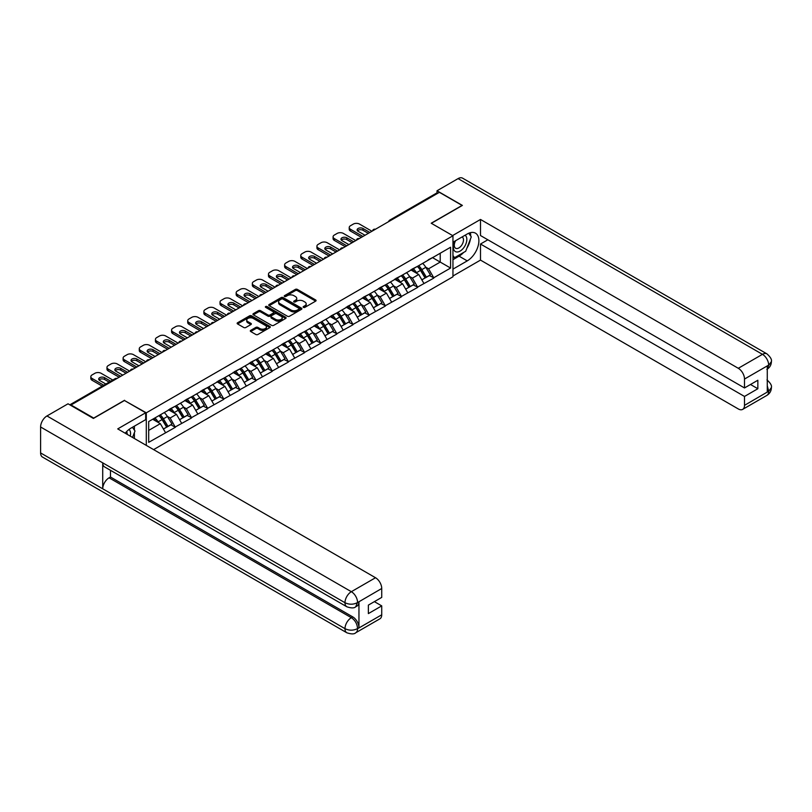 <?xml version="1.0" encoding="UTF-8"?>
<svg xmlns="http://www.w3.org/2000/svg" width="812" height="812" viewBox="0 0 812 812"><rect width="100%" height="100%" fill="white"/><g stroke="black" fill="none" stroke-linecap="round" stroke-linejoin="round"><path stroke-width="1.22" d="M303.434 307.372A1.005 0.579 0 0 0 304.865 307.372L315.655 301.14A1.441 0.832 0 0 0 316.081 300.552A1.441 0.832 0 0 0 315.655 299.963L297.365 289.407A1.441 0.832 0 0 0 295.335 289.407L284.535 295.639A1.005 0.579 0 0 0 285.956 296.461L287.357 295.649A4.598 2.659 0 0 1 293.863 295.649L295.385 296.532A4.598 2.659 0 0 1 296.735 298.41A4.598 2.659 0 0 1 295.385 300.288L293.985 301.09A1.005 0.579 0 0 0 295.416 301.912L296.806 301.11A4.598 2.659 0 0 1 303.312 301.11L304.835 301.993A4.598 2.659 0 0 1 306.185 303.871A4.598 2.659 0 0 1 304.835 305.748L303.434 306.55A1.005 0.579 0 0 0 303.434 307.372L303.434 306.55M250.725 330.352A1.441 0.832 0 0 0 250.299 330.941A1.441 0.832 0 0 0 250.725 331.529L255.851 334.493A1.441 0.832 0 0 0 257.891 334.493L269.878 327.571A1.441 0.832 0 0 0 270.294 326.982A1.441 0.832 0 0 0 269.878 326.394L251.588 315.838A1.441 0.832 0 0 0 249.558 315.838L237.561 322.76A1.441 0.832 0 0 0 237.145 323.349A1.441 0.832 0 0 0 237.561 323.927L243.762 327.51A1.441 0.832 0 0 0 245.792 327.51L250.928 324.546A1.441 0.832 0 0 0 251.344 323.958A1.441 0.832 0 0 0 250.928 323.379L247.853 321.603A3.847 2.223 0 0 1 246.726 320.029A3.847 2.223 0 0 1 249.101 317.979A3.847 2.223 0 0 1 253.293 318.456L265.331 325.409A3.847 2.223 0 0 1 266.458 326.982A3.847 2.223 0 0 1 264.083 329.033A3.847 2.223 0 0 1 259.891 328.555L257.891 327.398A1.441 0.832 0 0 0 255.851 327.398L250.725 330.352L250.725 331.529M124.561 400.275L93.715 418.078L71.04 404.995L439.393 192.322L462.069 205.416L431.213 223.229L452.954 235.774L146.302 412.821L124.561 400.57M287.458 316.244A1.441 0.832 0 0 0 289.488 316.244L301.485 309.321A1.441 0.832 0 0 0 301.902 308.733A1.441 0.832 0 0 0 301.485 308.154L283.195 297.588A1.441 0.832 0 0 0 281.155 297.588L269.168 304.51A1.441 0.832 0 0 0 268.742 305.099A1.441 0.832 0 0 0 269.168 305.688L287.458 316.244M266.062 307.586A1.005 0.579 0 0 1 267.087 307.728L285.662 318.456L273.685 325.368A1.441 0.832 0 0 1 271.655 325.368L253.364 314.812L253.364 313.635A1.441 0.832 0 0 0 252.948 314.224A1.441 0.832 0 0 0 253.364 314.812M253.364 313.635L258.5 310.671A1.441 0.832 0 0 1 260.53 310.671L267.95 314.954A1.441 0.832 0 0 0 269.98 314.954L273.38 312.985A1.441 0.832 0 0 0 273.806 312.407A1.441 0.832 0 0 0 273.38 311.818L265.666 307.362A1.005 0.579 0 0 1 267.087 306.54L285.682 317.269A1.441 0.832 0 0 1 286.098 317.857A1.441 0.832 0 0 1 285.682 318.446L285.682 317.269M146.302 445.402L146.302 412.821M153.6 449.615L452.954 276.78L452.954 235.774M159.01 415.592A9.805 5.664 -120 0 1 162.359 419.52L166.937 427.071L170.926 424.767L175.341 427.315L170.165 417.997L167.302 416.343M175.341 427.315L148.687 442.347L148.687 421.55L450.579 247.254L450.579 268.051L433.75 277.765L428.574 268.802L425.711 267.148M417.419 266.397A9.805 5.664 -120 0 1 420.778 270.325L425.346 277.877L429.335 275.572L433.75 277.765M433.75 278.13L417.601 287.093L412.425 278.13L409.563 276.476M401.26 275.725A9.805 5.664 -120 0 1 404.62 279.653L409.197 287.194L413.176 284.9L417.601 287.093M417.601 287.448L401.453 296.421L396.276 287.448L393.404 285.794M385.111 285.053A9.805 5.664 -120 0 1 388.471 288.97L393.049 296.522L397.027 294.218L401.453 296.421M401.453 296.776L385.304 305.738L380.128 296.776L377.255 295.121M368.963 294.37A9.805 5.664 -120 0 1 372.322 298.298L376.89 305.85L380.879 303.546L385.304 305.738M385.304 306.104L369.155 315.066L363.979 306.104L361.107 304.449M352.814 303.698A9.805 5.664 -120 0 1 356.174 307.626L360.741 315.168L364.73 312.874L369.155 315.066M369.155 315.421L352.997 324.394L347.82 315.421L344.958 313.767M336.665 313.026A9.805 5.664 -120 0 1 340.025 316.944L344.592 324.495L348.581 322.191L352.997 324.394M352.997 324.749L336.848 333.712L331.672 324.749L328.809 323.095M320.507 322.344A9.805 5.664 -120 0 1 323.866 326.272L328.444 333.823L332.423 331.519L336.848 333.712M336.848 334.077L320.699 343.04L315.523 334.077L312.65 332.423M304.358 331.672A9.805 5.664 -120 0 1 307.718 335.6L312.295 343.151L316.274 340.847L320.699 343.04M320.699 343.395L304.551 352.367L299.374 343.395L296.502 341.74M288.209 340.999A9.805 5.664 -120 0 1 291.569 344.917L296.136 352.469L300.125 350.165L304.551 352.367M304.551 352.723L288.402 361.685L283.226 352.723L280.353 351.068M272.061 350.317A9.805 5.664 -120 0 1 275.42 354.245L279.988 361.797L283.977 359.493L288.402 361.685M288.402 362.05L272.243 371.013L267.067 362.05L264.204 360.396M255.912 359.645A9.805 5.664 -120 0 1 259.272 363.573L263.839 371.125L267.828 368.821L272.243 371.013M272.243 371.368L256.095 380.341L250.918 371.368L248.056 369.714M239.763 368.973A9.805 5.664 -120 0 1 243.113 372.891L247.69 380.442L251.679 378.138L256.095 380.341M256.095 380.696L239.946 389.658L234.769 380.696L231.897 379.042M223.605 378.29A9.805 5.664 -120 0 1 226.964 382.219L231.542 389.77L235.521 387.466L239.946 389.658M239.946 390.024L223.797 398.986L218.621 390.024L215.748 388.369M207.456 387.618A9.805 5.664 -120 0 1 210.815 391.546L215.383 399.098L219.372 396.794L223.797 398.986M223.797 399.342L207.649 408.314L202.472 399.342L199.6 397.687M191.307 396.946A9.805 5.664 -120 0 1 194.667 400.864L199.234 408.416L203.223 406.112L207.649 408.314M207.649 408.669L191.49 417.632L186.313 408.669L183.451 407.015M175.159 406.264A9.805 5.664 -120 0 1 178.518 410.192L183.086 417.744L187.075 415.439L191.49 417.632M191.49 417.997L175.341 426.96M169.86 408.964L175.341 406.162M170.165 417.997L176.478 414.343L168.51 409.745M181.655 423.316L176.478 414.343M186.009 399.646L191.49 396.835M186.313 408.669L192.637 405.026L184.659 400.417M197.813 413.988L192.637 405.026M202.158 390.318L207.649 387.507M202.472 399.342L208.785 395.698L200.808 391.1M213.962 404.66L208.785 395.698M218.306 380.99L223.797 378.189M218.621 390.024L224.934 386.37L216.966 381.772M230.111 395.342L224.934 386.37M234.455 371.673L239.946 368.861M234.769 380.696L241.083 377.052L233.115 372.444M246.259 386.015L241.083 377.052M250.614 362.345L256.095 359.533M250.918 371.368L257.231 367.724L249.264 363.126M262.408 376.687L257.231 367.724M266.762 353.017L272.243 350.216M267.067 362.05L273.39 358.397L265.412 353.799M278.567 367.369L273.39 358.397M282.911 343.699L288.402 340.888M283.226 352.723L289.539 349.079L281.561 344.471M294.715 358.041L289.539 349.079M299.06 334.371L304.551 331.56M299.374 343.395L305.688 339.751L297.72 335.153M310.864 348.713L305.688 339.751M315.208 325.044L320.699 322.242M315.523 334.077L321.836 330.423L313.868 325.825M327.013 339.396L321.836 330.423M331.367 315.726L336.848 312.914M331.672 324.749L337.985 321.105L330.017 316.497M343.161 330.068L337.985 321.105M347.516 306.398L352.997 303.587M347.82 315.421L354.144 311.778L346.166 307.18M359.32 320.74L354.144 311.778M363.664 297.07L369.155 294.269M363.979 306.104L370.292 302.45L362.314 297.852M375.469 311.422L370.292 302.45M379.813 287.752L385.304 284.941M380.128 296.776L386.441 293.132L378.473 288.524M391.617 302.094L386.441 293.132M395.962 278.425L401.453 275.613M396.276 287.448L402.59 283.804L394.622 279.206M407.766 292.767L402.59 283.804M412.12 269.097L417.601 266.295M412.425 278.13L418.738 274.476L410.77 269.878M423.915 283.449L418.738 274.476M437.841 193.215L390.948 220.296M390.288 220.681A2.192 1.269 120 0 1 390.836 220.235A2.192 1.269 60 0 0 389.74 220.133L436.643 193.053A2.192 1.269 60 0 1 437.739 193.165M428.269 259.779L433.75 256.968M428.574 268.802L440.226 262.073L440.226 253.232L450.579 247.254M432.563 257.658L450.579 268.051M71.04 404.995L71.04 405.533M148.687 430.401L160.329 423.671L152.666 419.246M165.506 432.634L160.329 423.671M420.545 270.498L421.063 270.802M404.396 279.825L404.904 280.12M388.248 289.153L388.755 289.448M372.099 298.471L372.606 298.775M355.94 307.799L356.458 308.093M339.792 317.127L340.309 317.421M323.643 326.444L324.15 326.749M307.494 335.772L308.002 336.067M291.346 345.1L291.853 345.394M275.187 354.418L275.704 354.722M259.038 363.746L259.556 364.04M242.889 373.073L243.407 373.368M226.741 382.391L227.248 382.696M210.592 391.719L211.1 392.013M194.433 401.047L194.951 401.341M178.285 410.364L178.802 410.669M162.136 419.692L162.654 419.987M303.84 307.515L304.835 306.936A4.598 2.659 0 0 0 306.185 305.058L306.185 303.871M296.735 298.41L296.735 299.608A4.598 2.659 0 0 1 295.385 301.485L294.391 302.054M315.655 299.963L315.655 301.14L297.365 290.605A1.441 0.832 0 0 0 295.335 290.605L284.941 296.603M301.465 309.331L283.195 298.786A1.441 0.832 0 0 0 281.155 298.786L269.188 305.698M298.938 309.149A1.005 0.579 0 0 0 298.938 308.327L282.891 299.06A1.005 0.579 0 0 0 281.459 299.06L279.988 299.902A4.598 2.659 0 0 0 278.638 301.78A4.598 2.659 0 0 0 279.988 303.658L290.96 310.001A4.598 2.659 0 0 0 297.466 310.001L298.938 309.149L298.938 310.346A1.005 0.579 0 0 0 299.232 309.93L299.232 308.733M278.638 301.78L278.638 302.977A4.598 2.659 0 0 0 279.988 304.855L279.988 303.658M298.938 310.346L297.466 311.189A4.598 2.659 0 0 1 290.96 311.189L279.988 304.855M253.385 314.823L258.5 311.869L258.5 310.671M273.806 312.407L273.806 313.594A1.441 0.832 0 0 1 273.38 314.183L269.98 316.152A1.441 0.832 0 0 1 267.95 316.152L260.53 311.869A1.441 0.832 0 0 0 258.5 311.869M275.644 319.4A3.847 2.223 0 0 0 279.835 319.877A3.847 2.223 0 0 0 282.211 317.827A3.847 2.223 0 0 0 281.084 316.264L276.841 313.808A1.441 0.832 0 0 0 274.811 313.808L271.401 315.777A1.441 0.832 0 0 0 270.985 316.365A1.441 0.832 0 0 0 271.401 316.954L275.644 319.4L275.644 320.598A3.847 2.223 0 0 0 279.835 321.075A3.847 2.223 0 0 0 282.211 319.025L282.211 317.827M270.985 316.365L270.985 317.563A1.441 0.832 0 0 0 271.401 318.142L271.401 316.954M275.644 320.598L271.401 318.142M266.458 326.982L266.458 328.18A3.847 2.223 0 0 1 264.083 330.23A3.847 2.223 0 0 1 259.891 329.743L257.891 328.586A1.441 0.832 0 0 0 255.851 328.586L250.746 331.54M246.726 320.029L246.726 321.227A3.847 2.223 0 0 0 247.853 322.79L247.853 321.603M250.928 323.379L250.928 324.546L247.853 322.79M269.858 327.581L251.588 317.035A1.441 0.832 0 0 0 249.558 317.035L237.581 323.947L237.561 322.76M371.947 231.268L359.523 224.092A4.395 2.537 0 0 0 353.311 224.092L350.52 225.706A4.395 2.537 0 0 0 349.231 227.502A4.395 2.537 0 0 0 350.52 229.288L350.52 231.085L361.391 237.358M350.52 231.085A4.395 2.537 180 0 1 349.231 229.288L349.231 227.502M357.483 230.791A3.441 1.989 180 0 1 362.994 230.283L368.323 233.359M350.52 229.288L362.944 236.465M365.014 235.267L358.122 231.298A3.441 1.989 180 0 1 357.118 229.887A3.441 1.989 180 0 1 359.239 228.05A3.441 1.989 180 0 1 362.994 228.487L369.876 232.465M422.666 263.362A12.007 6.932 60 0 1 425.813 267.321L421.834 269.625A12.007 6.932 -120 0 0 418.687 265.666M421.834 269.625L426.401 277.176L430.39 274.872L425.813 267.321M425.346 277.877L426.401 277.176M429.335 275.572L430.39 274.872M411.816 269.269A9.805 5.664 60 0 1 414.526 272.05M413.349 268.742A12.007 6.932 60 0 1 416.495 272.7L416.952 273.451M421.864 279.886L425.062 277.948L420.484 270.396A12.007 6.932 -120 0 0 417.338 266.448M425.062 277.948L421.824 279.815M355.798 240.585L343.374 233.42A4.395 2.537 0 0 0 337.163 233.42L334.361 235.033A4.395 2.537 0 0 0 333.082 236.82A4.395 2.537 0 0 0 334.361 238.616L334.361 240.413L345.232 246.686M334.361 240.413A4.395 2.537 180 0 1 333.082 238.616L333.082 236.82M341.334 240.108A3.441 1.989 180 0 1 346.836 239.601L352.175 242.686M334.361 238.616L346.785 245.792M348.855 244.595L341.974 240.616A3.441 1.989 180 0 1 340.969 239.215A3.441 1.989 180 0 1 343.09 237.378A3.441 1.989 180 0 1 346.836 237.814L353.727 241.783M406.518 272.69A12.007 6.932 60 0 1 409.664 276.648L405.685 278.952A12.007 6.932 -120 0 0 402.539 274.994M405.685 278.952L410.253 286.494L414.242 284.2L409.664 276.648M409.197 287.194L410.253 286.494M413.176 284.9L414.242 284.2M395.667 278.597A9.805 5.664 60 0 1 398.377 281.368M397.2 278.069A12.007 6.932 60 0 1 400.346 282.028L400.803 282.769M405.716 289.214L408.903 287.275L404.335 279.724A12.007 6.932 -120 0 0 401.189 275.765M408.903 287.275L405.675 289.143M339.649 249.913L327.226 242.737A4.395 2.537 0 0 0 321.014 242.737L318.213 244.351A4.395 2.537 0 0 0 316.924 246.148A4.395 2.537 0 0 0 318.213 247.944L318.213 249.731L329.083 256.013M318.213 249.731A4.395 2.537 180 0 1 316.924 247.944L316.924 246.148M325.186 249.436A3.441 1.989 180 0 1 330.687 248.929L336.026 252.004M318.213 247.944L330.636 255.11M332.707 253.923L325.825 249.944A3.441 1.989 180 0 1 324.82 248.543A3.441 1.989 180 0 1 326.942 246.706A3.441 1.989 180 0 1 330.687 247.132L337.579 251.111M390.369 282.018A12.007 6.932 60 0 1 393.515 285.976L389.527 288.27A12.007 6.932 -120 0 0 386.38 284.312M389.527 288.27L394.104 295.822L398.083 293.518L393.515 285.976M393.049 296.522L394.104 295.822M397.027 294.218L398.083 293.518M379.519 287.925A9.805 5.664 60 0 1 382.229 290.696M381.051 287.397A12.007 6.932 60 0 1 384.198 291.356L384.644 292.097M389.557 298.532L392.754 296.593L388.187 289.052A12.007 6.932 -120 0 0 385.04 285.093M392.754 296.593L389.516 298.461M323.491 259.241L311.067 252.065A4.395 2.537 0 0 0 304.855 252.065L302.064 253.679A4.395 2.537 0 0 0 300.775 255.475A4.395 2.537 0 0 0 302.064 257.262L302.064 259.058L312.935 265.331M302.064 259.058A4.395 2.537 180 0 1 300.775 257.262L300.775 255.475M309.037 258.764A3.441 1.989 180 0 1 314.538 258.257L319.867 261.332M302.064 257.262L314.488 264.438M316.558 263.24L309.676 259.272A3.441 1.989 180 0 1 308.661 257.861A3.441 1.989 180 0 1 310.793 256.024A3.441 1.989 180 0 1 314.538 256.46L321.42 260.439M374.22 291.335A12.007 6.932 60 0 1 377.367 295.294L373.378 297.598A12.007 6.932 -120 0 0 370.231 293.639M373.378 297.598L377.956 305.15L381.934 302.846L377.367 295.294M376.89 305.85L377.956 305.15M380.879 303.546L381.934 302.846M363.37 297.243A9.805 5.664 60 0 1 366.07 300.024M364.903 296.715A12.007 6.932 60 0 1 368.049 300.673L368.496 301.425M373.408 307.86L376.606 305.921L372.038 298.369A12.007 6.932 -120 0 0 368.892 294.421M376.606 305.921L373.368 307.789M307.342 268.559L294.918 261.393A4.395 2.537 0 0 0 288.707 261.393L285.915 263.007A4.395 2.537 0 0 0 284.626 264.793A4.395 2.537 0 0 0 285.915 266.59L285.915 268.386L296.786 274.659M285.915 268.386A4.395 2.537 180 0 1 284.626 266.59L284.626 264.793M292.888 268.082A3.441 1.989 180 0 1 298.39 267.574L303.718 270.66M285.915 266.59L298.339 273.766M300.41 272.568L293.518 268.589A3.441 1.989 180 0 1 292.513 267.189A3.441 1.989 180 0 1 294.634 265.351A3.441 1.989 180 0 1 298.39 265.788L305.271 269.757M358.072 300.663A12.007 6.932 60 0 1 361.218 304.622L357.229 306.926A12.007 6.932 -120 0 0 354.083 302.967M357.229 306.926L361.797 314.467L365.786 312.173L361.218 304.622M360.741 315.168L361.797 314.467M364.73 312.874L365.786 312.173M347.221 306.571A9.805 5.664 60 0 1 349.921 309.342M348.754 306.043A12.007 6.932 60 0 1 351.9 310.001L352.347 310.742M357.26 317.187L360.457 315.249L355.879 307.697A12.007 6.932 -120 0 0 352.733 303.739M360.457 315.249L357.219 317.116M291.193 277.887L278.77 270.711A4.395 2.537 0 0 0 272.558 270.711L269.767 272.325A4.395 2.537 0 0 0 268.478 274.121A4.395 2.537 0 0 0 269.767 275.918L269.767 277.704L280.637 283.987M269.767 277.704A4.395 2.537 180 0 1 268.478 275.918L268.478 274.121M276.74 277.41A3.441 1.989 180 0 1 282.241 276.902L287.57 279.978M269.767 275.918L282.19 283.083M284.261 281.896L277.369 277.917A3.441 1.989 180 0 1 276.364 276.516A3.441 1.989 180 0 1 278.486 274.679A3.441 1.989 180 0 1 282.241 275.106L289.123 279.084M341.913 309.991A12.007 6.932 60 0 1 345.059 313.95L341.081 316.244A12.007 6.932 -120 0 0 337.934 312.285M341.081 316.244L345.648 323.795L349.637 321.491L345.059 313.95M344.592 324.495L345.648 323.795M348.581 322.191L349.637 321.491M331.063 315.898A9.805 5.664 60 0 1 333.773 318.669M332.595 315.371A12.007 6.932 60 0 1 335.742 319.329L336.198 320.07M341.111 326.505L344.308 324.567L339.731 317.025A12.007 6.932 -120 0 0 336.584 313.067M344.308 324.567L341.07 326.434M455.106 240.991A9.521 5.491 120 0 0 456.74 251.984A9.521 5.491 120 0 0 465.337 245.183A9.521 5.491 120 0 0 465.103 235.226M455.644 240.687A6.516 3.766 120 0 0 455.623 248.249A6.516 3.766 120 0 0 456.577 248.543A6.516 3.766 120 0 0 462.535 243.732A6.516 3.766 120 0 0 462.129 236.962A6.516 3.766 120 0 0 462.109 236.952M468.737 233.237L471.275 236.86L465.692 251.263L454.517 257.708L452.954 255.506M452.954 256.815L454.517 257.708M132.417 427.295L135.015 430.999L132.518 437.435M130.245 436.125A9.521 5.491 120 0 0 128.986 429.477M127.21 434.379A6.516 3.766 120 0 0 126.54 431.7M463.632 252.451A16.473 9.511 120 0 1 459.064 256.156L467.245 260.885A16.473 9.511 120 0 0 478.004 246.371A16.473 9.511 120 0 0 475.477 233.166A16.473 9.511 120 0 0 467.245 233.988L452.954 242.23M467.245 260.885L452.954 269.127M452.954 276.009L480.501 260.104L480.501 244.026L744.502 396.449L744.502 405.35L768.822 391.181L767.279 391.902L767.279 366.202L768.67 365.095L744.502 379.052A8.78 5.075 -120 0 0 738.291 368.293L762.458 354.337L458.08 178.61L437.018 190.769L462.383 205.416L431.375 223.31M487.85 239.784L480.501 244.026M750.501 384.492L757.85 388.735L757.85 380.249L744.502 387.953L480.501 235.541L480.501 219.463L738.291 368.293M452.599 235.571L480.501 219.463M480.501 260.104L738.291 408.943A8.78 5.075 -120 0 0 742.675 409.37A8.78 5.075 -120 0 0 744.502 405.35M458.08 178.61A9.003 5.197 -60 0 1 462.586 178.163L766.964 353.89A9.003 5.197 -60 0 0 762.458 354.337A8.78 5.075 60 0 1 768.67 365.095M437.018 192.951L437.018 190.769M744.502 387.953L744.502 379.052M757.85 388.735L744.502 396.449M466.9 248.137A16.473 9.511 120 0 0 470.442 239.002M470.716 236.048A16.473 9.511 120 0 0 470.3 232.689M459.064 256.156L452.954 259.688M452.954 257.769L453.786 257.292M767.279 385.761L768.67 391.1M766.964 379.894C770.497 383.071 771.979 385.609 771.4 387.507L768.832 391.181M766.964 353.89C770.497 357.036 771.968 359.604 771.4 361.573L768.832 365.187M346.846 606.777A9.003 5.197 -60 0 1 344.978 602.717C349.119 604.707 353.261 604.696 357.392 602.666L355.737 606.767C354.265 608.269 351.302 608.269 346.846 606.777L104.586 466.91A9.003 5.197 -60 0 1 102.718 462.85L40.6 426.99A9.003 5.197 -60 0 1 46.964 415.957L68.035 403.797L93.4 418.444L124.459 400.509L145.683 412.76L145.683 419.642L130.986 428.127A16.473 9.511 120 0 0 125.21 433.222M145.683 412.76L117.73 428.898L375.52 577.738A8.78 5.075 60 0 1 381.731 588.497L381.731 597.399L368.374 605.113L368.374 613.598L381.731 605.884L381.731 614.796A8.78 5.075 60 0 1 379.914 618.815L355.737 632.771A8.78 5.075 -120 0 0 357.554 628.752L381.731 614.796M134.041 438.318L137.502 440.317M134.396 438.104L134.396 432.583M134.396 430.116L134.396 426.148M355.737 632.771C354.337 634.263 351.373 634.263 346.846 632.781L42.468 457.054A9.003 5.197 -60 0 1 40.6 452.934L102.718 488.794A9.003 5.197 -60 0 1 109.082 477.821L351.342 617.688L352.743 616.887A8.78 5.075 60 0 1 358.955 627.646L358.955 601.946A8.78 5.075 60 0 1 357.138 605.965L355.737 606.767M40.6 426.99L40.6 452.934M46.964 415.957L351.342 591.694A9.003 5.197 -60 0 0 344.978 602.717L102.718 462.85L102.718 488.794L344.978 628.661C349.109 630.66 353.25 630.66 357.402 628.661L357.554 628.752M381.731 605.884L374.383 601.641M110.483 470.321L110.483 477.02L352.743 616.887M110.483 477.02L109.082 477.821M275.045 287.215L262.621 280.038A4.395 2.537 0 0 0 256.409 280.038L253.608 281.652A4.395 2.537 0 0 0 252.329 283.449A4.395 2.537 0 0 0 253.608 285.235L253.608 287.032L264.479 293.305M253.608 287.032A4.395 2.537 180 0 1 252.329 285.235L252.329 283.449M260.581 286.737A3.441 1.989 180 0 1 266.092 286.23L271.421 289.305M253.608 285.235L266.031 292.411M268.102 291.214L261.22 287.245A3.441 1.989 180 0 1 260.216 285.834A3.441 1.989 180 0 1 262.337 283.997A3.441 1.989 180 0 1 266.092 284.433L272.974 288.412M325.764 319.309A12.007 6.932 60 0 1 328.911 323.267L324.932 325.571A12.007 6.932 -120 0 0 321.785 321.613M324.932 325.571L329.499 333.123L333.488 330.819L328.911 323.267M328.444 333.823L329.499 333.123M332.423 331.519L333.488 330.819M314.914 325.216A9.805 5.664 60 0 1 317.624 327.997M316.447 324.688A12.007 6.932 60 0 1 319.593 328.647L320.05 329.398M324.962 335.833L328.149 333.894L323.582 326.343A12.007 6.932 -120 0 0 320.435 322.394M328.149 333.894L324.922 335.762M258.896 296.532L246.472 289.366A4.395 2.537 0 0 0 240.261 289.366L237.459 290.98A4.395 2.537 0 0 0 236.17 292.767A4.395 2.537 0 0 0 237.459 294.563L237.459 296.36L248.33 302.632M237.459 296.36A4.395 2.537 180 0 1 236.17 294.563L236.17 292.767M244.432 296.055A3.441 1.989 180 0 1 249.934 295.548L255.272 298.633M237.459 294.563L249.883 301.739M251.953 300.541L245.072 296.563A3.441 1.989 180 0 1 244.067 295.162A3.441 1.989 180 0 1 246.188 293.325A3.441 1.989 180 0 1 249.934 293.761L256.825 297.73M309.616 328.637A12.007 6.932 60 0 1 312.762 332.595L308.773 334.899A12.007 6.932 -120 0 0 305.627 330.941M308.773 334.899L313.351 342.441L317.33 340.147L312.762 332.595M312.295 343.151L313.351 342.441M316.274 340.847L317.33 340.147M298.765 334.544A9.805 5.664 60 0 1 301.475 337.315M300.298 334.016A12.007 6.932 60 0 1 303.444 337.975L303.891 338.716M308.804 345.161L312.001 343.222L307.433 335.671A12.007 6.932 -120 0 0 304.287 331.712M312.001 343.222L308.773 345.09M242.737 305.86L230.314 298.684A4.395 2.537 0 0 0 224.102 298.684L221.311 300.298A4.395 2.537 0 0 0 220.022 302.094A4.395 2.537 0 0 0 221.311 303.891L221.311 305.677L232.181 311.96M221.311 305.677A4.395 2.537 180 0 1 220.022 303.891L220.022 302.094M228.284 305.383A3.441 1.989 180 0 1 233.785 304.876L239.114 307.951M221.311 303.891L233.734 311.057M235.805 309.869L228.923 305.891A3.441 1.989 180 0 1 227.908 304.49A3.441 1.989 180 0 1 230.04 302.653A3.441 1.989 180 0 1 233.785 303.079L240.667 307.058M293.467 337.965A12.007 6.932 60 0 1 296.613 341.923L292.624 344.217A12.007 6.932 -120 0 0 289.478 340.258M292.624 344.217L297.202 351.769L301.181 349.464L296.613 341.923M296.136 352.469L297.202 351.769M300.125 350.165L301.181 349.464M282.617 343.872A9.805 5.664 60 0 1 285.317 346.643M284.149 343.344A12.007 6.932 60 0 1 287.296 347.303L287.742 348.043M292.655 354.479L295.852 352.55L291.285 344.998A12.007 6.932 -120 0 0 288.138 341.04M295.852 352.55L292.614 354.408M226.589 315.188L214.165 308.012A4.395 2.537 0 0 0 207.953 308.012L205.162 309.626A4.395 2.537 0 0 0 203.873 311.422A4.395 2.537 0 0 0 205.162 313.209L205.162 315.005L216.033 321.278M205.162 315.005A4.395 2.537 180 0 1 203.873 313.209L203.873 311.422M212.135 314.711A3.441 1.989 180 0 1 217.636 314.203L222.965 317.279M205.162 313.209L217.586 320.385M219.656 319.187L212.774 315.218A3.441 1.989 180 0 1 211.759 313.808A3.441 1.989 180 0 1 213.891 311.97A3.441 1.989 180 0 1 217.636 312.407L224.518 316.386M277.318 347.282A12.007 6.932 60 0 1 280.465 351.241L276.476 353.545A12.007 6.932 -120 0 0 273.329 349.586M276.476 353.545L281.043 361.096L285.032 358.792L280.465 351.241M279.988 361.797L281.043 361.096M283.977 359.493L285.032 358.792M266.468 353.19A9.805 5.664 60 0 1 269.168 355.971M268.001 352.662A12.007 6.932 60 0 1 271.147 356.62L271.594 357.371M276.506 363.806L279.704 361.868L275.126 354.316A12.007 6.932 -120 0 0 271.979 350.368M279.704 361.868L276.466 363.735M210.44 324.506L198.016 317.34A4.395 2.537 0 0 0 191.805 317.34L189.013 318.954A4.395 2.537 0 0 0 187.724 320.74A4.395 2.537 0 0 0 189.013 322.537L189.013 324.333L199.884 330.606M189.013 324.333A4.395 2.537 180 0 1 187.724 322.537L187.724 320.74M195.986 324.029A3.441 1.989 180 0 1 201.488 323.521L206.816 326.607M189.013 322.537L201.437 329.713M203.507 328.515L196.616 324.536A3.441 1.989 180 0 1 195.611 323.135A3.441 1.989 180 0 1 197.732 321.298A3.441 1.989 180 0 1 201.488 321.735L208.369 325.703M261.159 356.61A12.007 6.932 60 0 1 264.306 360.569L260.327 362.873A12.007 6.932 -120 0 0 257.181 358.914M260.327 362.873L264.895 370.414L268.884 368.12L264.306 360.569M263.839 371.125L264.895 370.414M267.828 368.821L268.884 368.12M250.319 362.517A9.805 5.664 60 0 1 253.019 365.288M251.852 361.99A12.007 6.932 60 0 1 254.988 365.948L255.445 366.689M260.358 373.134L263.555 371.196L258.977 363.644A12.007 6.932 -120 0 0 255.831 359.686M263.555 371.196L260.317 373.063M194.291 333.833L181.868 326.657A4.395 2.537 0 0 0 175.656 326.657L172.855 328.271A4.395 2.537 0 0 0 171.576 330.068A4.395 2.537 0 0 0 172.855 331.864L172.855 333.651L183.725 339.934M172.855 333.651A4.395 2.537 180 0 1 171.576 331.864L171.576 330.068M179.828 333.356A3.441 1.989 180 0 1 185.339 332.849L190.668 335.924M172.855 331.864L185.278 339.03M187.349 337.843L180.467 333.864A3.441 1.989 180 0 1 179.462 332.463A3.441 1.989 180 0 1 181.583 330.626A3.441 1.989 180 0 1 185.339 331.052L192.221 335.031M245.011 365.938A12.007 6.932 60 0 1 248.157 369.896L244.179 372.19A12.007 6.932 -120 0 0 241.032 368.232M244.179 372.19L248.746 379.742L252.735 377.438L248.157 369.896M247.69 380.442L248.746 379.742M251.679 378.138L252.735 377.438M234.16 371.845A9.805 5.664 60 0 1 236.871 374.616M235.693 371.317A12.007 6.932 60 0 1 238.84 375.276L239.296 376.017M244.209 382.452L247.396 380.523L242.829 372.972A12.007 6.932 -120 0 0 239.682 369.013M247.396 380.523L244.168 382.381M178.143 343.161L165.719 335.985A4.395 2.537 0 0 0 159.507 335.985L156.706 337.599A4.395 2.537 0 0 0 155.427 339.396A4.395 2.537 0 0 0 156.706 341.182L156.706 342.979L167.576 349.251M156.706 342.979A4.395 2.537 180 0 1 155.427 341.182L155.427 339.396M163.679 342.684A3.441 1.989 180 0 1 169.18 342.177L174.519 345.252M156.706 341.182L169.129 348.358M171.2 347.16L164.318 343.192A3.441 1.989 180 0 1 163.313 341.781A3.441 1.989 180 0 1 165.435 339.944A3.441 1.989 180 0 1 169.18 340.38L176.072 344.359M228.862 375.256A12.007 6.932 60 0 1 232.009 379.214L228.02 381.518A12.007 6.932 -120 0 0 224.873 377.56M228.02 381.518L232.597 389.07L236.586 386.766L232.009 379.214M231.542 389.77L232.597 389.07M235.521 387.466L236.586 386.766M218.012 381.163A9.805 5.664 60 0 1 220.722 383.944M219.544 380.635A12.007 6.932 60 0 1 222.691 384.594L223.148 385.345M228.05 391.78L231.247 389.841L226.68 382.29A12.007 6.932 -120 0 0 223.533 378.341M231.247 389.841L228.02 391.709M161.984 352.479L149.56 345.313A4.395 2.537 0 0 0 143.348 345.313L140.557 346.927A4.395 2.537 0 0 0 139.268 348.713A4.395 2.537 0 0 0 140.557 350.51L140.557 352.306L151.428 358.579M140.557 352.306A4.395 2.537 180 0 1 139.268 350.51L139.268 348.713M147.53 352.002A3.441 1.989 180 0 1 153.032 351.494L158.36 354.58M140.557 350.51L152.981 357.686M155.051 356.488L148.17 352.51A3.441 1.989 180 0 1 147.155 351.109A3.441 1.989 180 0 1 149.286 349.272A3.441 1.989 180 0 1 153.032 349.708L159.913 353.677M212.714 384.583A12.007 6.932 60 0 1 215.86 388.542L211.871 390.846A12.007 6.932 -120 0 0 208.725 386.888M211.871 390.846L216.449 398.387L220.428 396.094L215.86 388.542M215.383 399.098L216.449 398.387M219.372 396.794L220.428 396.094M201.863 390.491A9.805 5.664 60 0 1 204.573 393.262M203.396 389.963A12.007 6.932 60 0 1 206.542 393.921L206.989 394.662M211.902 401.108L215.099 399.169L210.531 391.617A12.007 6.932 -120 0 0 207.385 387.659M215.099 399.169L211.861 401.037M145.835 361.807L133.412 354.631A4.395 2.537 0 0 0 127.2 354.631L124.409 356.245A4.395 2.537 0 0 0 123.119 358.041A4.395 2.537 0 0 0 124.409 359.838L124.409 361.624L135.279 367.907M124.409 361.624A4.395 2.537 180 0 1 123.119 359.838L123.119 358.041M131.382 361.33A3.441 1.989 180 0 1 136.883 360.822L142.212 363.898M124.409 359.838L136.832 367.004M138.903 365.816L132.021 361.837A3.441 1.989 180 0 1 131.006 360.437A3.441 1.989 180 0 1 133.138 358.599A3.441 1.989 180 0 1 136.883 359.026L143.765 363.005M196.565 393.911A12.007 6.932 60 0 1 199.711 397.87L195.722 400.164A12.007 6.932 -120 0 0 192.576 396.205M195.722 400.164L200.29 407.715L204.279 405.411L199.711 397.87M199.234 408.416L200.29 407.715M203.223 406.112L204.279 405.411M185.715 399.819A9.805 5.664 60 0 1 188.414 402.59M187.247 399.291A12.007 6.932 60 0 1 190.394 403.249L190.84 403.99M195.753 410.425L198.95 408.497L194.372 400.945A12.007 6.932 -120 0 0 191.226 396.987M198.95 408.497L195.712 410.354M129.687 371.135L117.263 363.959A4.395 2.537 0 0 0 111.051 363.959L108.26 365.573A4.395 2.537 0 0 0 106.971 367.369A4.395 2.537 0 0 0 108.26 369.155L108.26 370.952L119.131 377.225M108.26 370.952A4.395 2.537 180 0 1 106.971 369.155L106.971 367.369M115.233 370.658A3.441 1.989 180 0 1 120.734 370.15L126.063 373.226M108.26 369.155L120.683 376.332M122.754 375.134L115.862 371.165A3.441 1.989 180 0 1 114.857 369.754A3.441 1.989 180 0 1 116.979 367.917A3.441 1.989 180 0 1 120.734 368.354L127.616 372.332M180.416 403.229A12.007 6.932 60 0 1 183.563 407.188L179.574 409.492A12.007 6.932 -120 0 0 176.427 405.533M179.574 409.492L184.141 417.043L188.13 414.739L183.563 407.188M183.086 417.744L184.141 417.043M187.075 415.439L188.13 414.739M169.566 409.136A9.805 5.664 60 0 1 172.266 411.917M171.099 408.609A12.007 6.932 60 0 1 174.245 412.567L174.692 413.318M179.604 419.753L182.801 417.815L178.224 410.263A12.007 6.932 -120 0 0 175.077 406.315M182.801 417.815L179.564 419.682M112.787 380.026L101.114 373.287A4.395 2.537 0 0 0 94.902 373.287L92.101 374.9A4.395 2.537 0 0 0 90.822 376.687A4.395 2.537 0 0 0 92.101 378.483L92.101 380.28L102.231 386.126M92.101 380.28A4.395 2.537 180 0 1 90.822 378.483L90.822 376.687M99.074 379.975A3.441 1.989 180 0 1 104.586 379.468L109.163 382.117M92.101 378.483L103.784 385.223M105.854 384.025L99.714 380.483A3.441 1.989 180 0 1 98.709 379.082A3.441 1.989 180 0 1 100.83 377.245A3.441 1.989 180 0 1 104.586 377.681L110.716 381.224M164.257 412.557A12.007 6.932 60 0 1 167.404 416.515L163.425 418.819A12.007 6.932 -120 0 0 160.279 414.861M163.425 418.819L167.993 426.361L171.982 424.067L167.404 416.515M166.937 427.071L167.993 426.361M170.926 424.767L171.982 424.067M153.671 418.667A9.805 5.664 60 0 1 156.117 421.235M154.94 417.936A12.007 6.932 60 0 1 158.086 421.895L158.543 422.636M163.456 429.081L166.643 427.142L162.075 419.591A12.007 6.932 -120 0 0 158.929 415.632M166.643 427.142L163.415 429.01M116.38 378.808L70.471 405.198M116.837 378.554A2.192 1.269 -60 0 0 116.278 378.757A2.192 1.269 -120 0 0 115.182 378.646L69.822 404.833M374.129 229.999A2.192 1.269 120 0 1 374.687 229.563A2.192 1.269 -60 0 1 375.245 229.36M357.98 239.327A2.192 1.269 120 0 1 358.539 238.89A2.192 1.269 -60 0 1 359.097 238.687M341.832 248.655A2.192 1.269 120 0 1 342.39 248.208A2.192 1.269 -60 0 1 342.948 248.005M325.683 257.972A2.192 1.269 120 0 1 326.241 257.536A2.192 1.269 -60 0 1 326.8 257.333M309.534 267.3A2.192 1.269 120 0 1 310.082 266.864A2.192 1.269 -60 0 1 310.641 266.661M293.376 276.628A2.192 1.269 120 0 1 293.934 276.181A2.192 1.269 -60 0 1 294.492 275.978M277.227 285.946A2.192 1.269 120 0 1 277.785 285.509A2.192 1.269 -60 0 1 278.343 285.306M261.078 295.274A2.192 1.269 120 0 1 261.637 294.837A2.192 1.269 -60 0 1 262.195 294.634M244.93 304.601A2.192 1.269 120 0 1 245.488 304.155A2.192 1.269 -60 0 1 246.046 303.952M228.781 313.919A2.192 1.269 120 0 1 229.339 313.483A2.192 1.269 -60 0 1 229.887 313.28M212.622 323.247A2.192 1.269 120 0 1 213.18 322.811A2.192 1.269 -60 0 1 213.739 322.608M196.474 332.575A2.192 1.269 120 0 1 197.032 332.128A2.192 1.269 -60 0 1 197.59 331.925M180.325 341.893A2.192 1.269 120 0 1 180.883 341.456A2.192 1.269 -60 0 1 181.441 341.253M164.176 351.22A2.192 1.269 120 0 1 164.734 350.784A2.192 1.269 -60 0 1 165.293 350.581M148.028 360.548A2.192 1.269 120 0 1 148.586 360.102A2.192 1.269 -60 0 1 149.134 359.899M131.869 369.866A2.192 1.269 120 0 1 132.427 369.43A2.192 1.269 -60 0 1 132.985 369.227M304.835 306.936L304.835 305.748M293.985 301.912L293.985 301.09M295.385 301.485L295.385 300.288M284.535 296.461L284.535 295.639M295.335 290.605L295.335 289.407M297.365 290.605L297.365 289.407M269.168 305.688L269.168 304.51M281.155 298.786L281.155 297.588M283.195 298.786L283.195 297.588M301.485 309.321L301.485 308.154M290.96 311.189L290.96 310.001M297.466 311.189L297.466 310.001M260.53 311.869L260.53 310.671M267.95 316.152L267.95 314.954M269.98 316.152L269.98 314.954M273.38 314.183L273.38 312.985M267.087 307.728L267.087 306.54M255.851 328.586L255.851 327.398M257.891 328.586L257.891 327.398M259.891 329.743L259.891 328.555M249.558 317.035L249.558 315.838M251.588 317.035L251.588 315.838M269.878 327.571L269.878 326.394M420.484 270.396L416.495 272.7M362.994 230.283L362.994 228.487M404.335 279.724L400.346 282.028M346.836 239.601L346.836 237.814M388.187 289.052L384.198 291.356M330.687 248.929L330.687 247.132M372.038 298.369L368.049 300.673M314.538 258.257L314.538 256.46M355.879 307.697L351.9 310.001M298.39 267.574L298.39 265.788M339.731 317.025L335.742 319.329M282.241 276.902L282.241 275.106M771.4 387.537C771.298 390.988 769.786 393.607 766.853 395.414A8.78 5.075 -120 0 0 768.67 391.394M767.279 369.115L768.67 365.39M358.955 627.646L357.412 628.661M381.731 588.497L357.402 602.666M357.554 602.748L358.955 601.946M357.554 602.453A8.78 5.075 60 0 0 351.342 591.694L375.52 577.738M346.846 632.781A9.003 5.197 -60 0 1 344.978 628.661A9.003 5.197 -60 0 1 351.342 617.688C355.088 620.195 357.158 623.789 357.554 628.447M323.582 326.343L319.593 328.647M266.092 286.23L266.092 284.433M307.433 335.671L303.444 337.975M249.934 295.548L249.934 293.761M291.285 344.998L287.296 347.303M233.785 304.876L233.785 303.079M275.126 354.316L271.147 356.62M217.636 314.203L217.636 312.407M258.977 363.644L254.988 365.948M201.488 323.521L201.488 321.735M242.829 372.972L238.84 375.276M185.339 332.849L185.339 331.052M226.68 382.29L222.691 384.594M169.18 342.177L169.18 340.38M210.531 391.617L206.542 393.921M153.032 351.494L153.032 349.708M194.372 400.945L190.394 403.249M136.883 360.822L136.883 359.026M178.224 410.263L174.245 412.567M120.734 370.15L120.734 368.354M162.075 419.591L158.086 421.895M104.586 379.468L104.586 377.681M389.74 220.133A2.192 2.192 0 0 0 388.684 221.595M375.398 229.278A2.192 2.192 0 0 0 372.535 230.923M359.239 238.596A2.192 2.192 0 0 0 356.387 240.25M343.09 247.924A2.192 2.192 0 0 0 340.238 249.568M326.942 257.252A2.192 2.192 0 0 0 324.089 258.896M310.793 266.569A2.192 2.192 0 0 0 307.931 268.224M294.644 275.897A2.192 2.192 0 0 0 291.782 277.542M278.486 285.225A2.192 2.192 0 0 0 275.633 286.869M262.337 294.543A2.192 2.192 0 0 0 259.485 296.197M246.188 303.871A2.192 2.192 0 0 0 243.336 305.515M230.04 313.199A2.192 2.192 0 0 0 227.177 314.843M213.891 322.516A2.192 2.192 0 0 0 211.029 324.171M197.742 331.844A2.192 2.192 0 0 0 194.88 333.488M181.583 341.172A2.192 2.192 0 0 0 178.731 342.816M165.435 350.49A2.192 2.192 0 0 0 162.583 352.144M149.286 359.817A2.192 2.192 0 0 0 146.424 361.472M133.138 369.145A2.192 2.192 0 0 0 130.275 370.79M116.989 378.463A2.192 2.192 0 0 0 115.182 378.646M742.675 409.37L766.853 395.414M771.4 361.604C771.278 365.014 769.766 367.623 766.853 369.419"/></g></svg>
